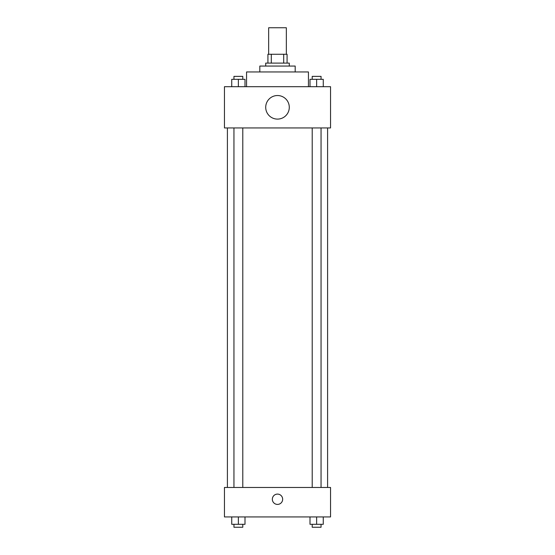 <?xml version="1.0" encoding="UTF-8"?>
<svg xmlns="http://www.w3.org/2000/svg" width="555" height="555" viewBox="0 0 555 555"><rect width="100%" height="100%" fill="white"/><g stroke="black" fill="none" stroke-linecap="round" stroke-linejoin="round"><path stroke-width="0.83" d="M286.338 54.272L286.338 27.75L268.662 27.75L268.662 54.272M271.298 63.11L271.298 54.272L267.919 54.272L267.919 63.11L267.919 54.272M271.298 54.272L287.081 54.272L287.081 63.11M283.702 63.11L283.702 54.272M265.713 66.059L265.713 63.11L289.287 63.11L289.287 66.059M259.816 71.956L259.816 66.059L295.184 66.059L295.184 71.956M246.559 86.691L246.559 71.956L308.441 71.956L308.441 86.691M224.456 86.691L330.544 86.691L330.544 127.941L224.456 127.941L224.456 86.691M277.5 119.103A11.787 11.787 0 0 1 267.295 101.419A11.787 11.787 0 0 1 287.705 101.419A11.787 11.787 0 0 1 277.5 119.103M224.456 487.463L330.544 487.463L330.544 516.934L224.456 516.934L224.456 487.463M277.5 504.412A5.155 5.155 0 0 1 273.032 496.676A5.155 5.155 0 0 1 281.968 496.676A5.155 5.155 0 0 1 277.5 504.412M310.002 516.934L310.002 524.302L323.267 524.302L323.267 516.934L323.267 524.302M316.634 524.302L316.634 516.934M321.054 524.302L321.054 527.25L312.215 527.25L312.215 524.302M231.733 516.934L231.733 524.302L244.998 524.302L244.998 516.934L244.998 524.302M238.366 524.302L238.366 516.934M242.785 524.302L242.785 527.25L233.946 527.25L233.946 524.302M310.002 86.691L310.002 79.323L323.267 79.323L323.267 86.691L323.267 79.323M316.634 86.691L316.634 79.323M321.054 79.323L321.054 76.375L312.215 76.375L312.215 79.323M231.733 86.691L231.733 79.323L244.998 79.323L244.998 86.691L244.998 79.323M238.366 86.691L238.366 79.323M242.785 79.323L242.785 76.375L233.946 76.375L233.946 79.323M327.596 487.463L327.596 127.941M227.404 487.463L227.404 127.941M312.215 127.941L312.215 487.463M321.054 127.941L321.054 487.463M242.785 487.463L242.785 127.941M233.946 487.463L233.946 127.941"/></g></svg>
